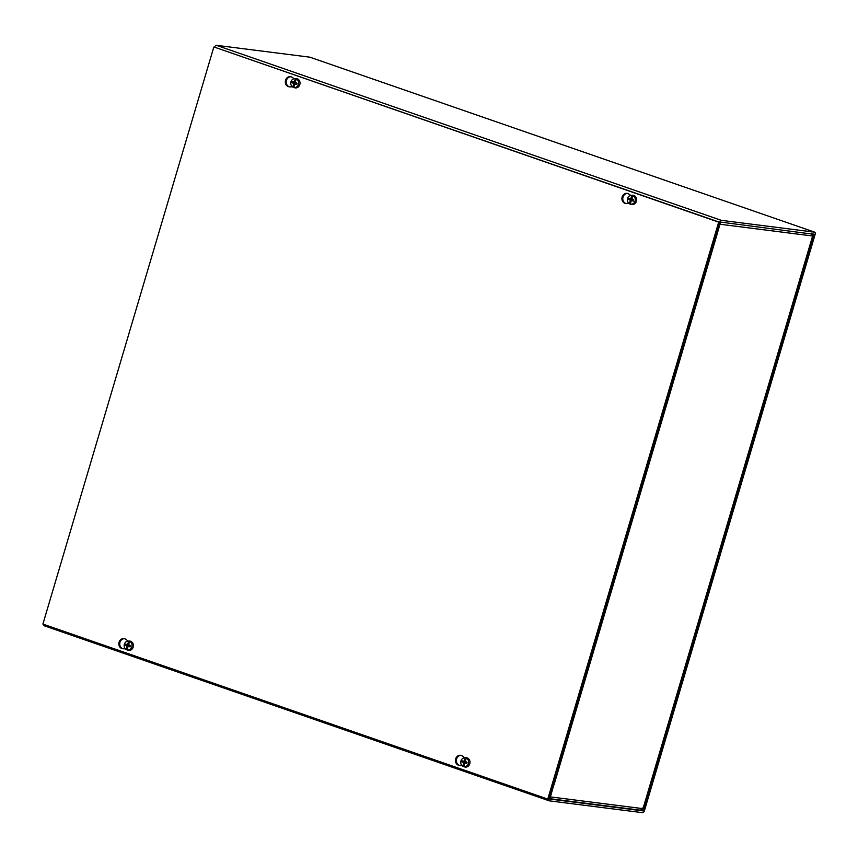 <?xml version="1.0" encoding="UTF-8"?>
<svg xmlns="http://www.w3.org/2000/svg" width="858" height="858" viewBox="0 0 858 858"><rect width="100%" height="100%" fill="white"/><g stroke="black" fill="none" stroke-linecap="round" stroke-linejoin="round"><path stroke-width="1.29" d="M552.713 785.51L553.539 785.789L552.67 785.681L548.852 798.551A2.252 1.051 109.1 0 0 549.174 800.814A2.252 1.051 109.1 0 0 549.281 800.836L642.717 812.698A2.252 1.051 109.1 0 0 644.422 810.681L815.1 234.47A2.252 1.051 109.1 0 0 814.778 232.207A2.252 1.051 109.1 0 0 814.682 232.175L721.235 220.324A2.252 1.051 109.1 0 0 719.53 222.34L715.722 235.21L716.602 235.328L720.709 222.104L814.221 234.352L643.543 810.563L641.237 810.22M214.682 47.222L718.682 222.136L547.779 799.088L548.659 799.206L719.562 222.243L214.682 47.222A2.252 1.051 -70.9 0 1 216.345 45.302L309.792 57.164A2.252 1.051 -70.9 0 1 309.888 57.186A2.252 1.051 -70.9 0 1 309.985 57.229M549.077 800.771L44.391 625.825A2.252 1.051 -70.9 0 1 44.294 625.793A2.252 1.051 -70.9 0 1 43.801 624.388M553.539 785.789L549.785 799.055L643.243 810.917M715.475 236.057L716.505 236.272L554 784.888L552.97 784.673M716.505 236.272L719.883 224.228L812.633 236.004L811.765 235.639L812.633 236.004L811.314 233.183M715.497 235.961L716.323 236.25M642.234 807.979L643.007 808.654L550.257 796.878L553.818 784.866M812.633 236.004L643.007 808.654L640.411 810.145M124.442 638.695A5.105 4.494 -82.8 0 0 119.777 643.221A5.105 4.494 -82.8 0 0 123.155 648.777A5.105 4.494 97.2 0 1 122.715 648.745A5.105 4.494 97.2 0 1 118.897 643.114A5.105 4.494 97.2 0 1 124.002 638.609A5.105 4.494 97.2 0 1 125.933 639.403L128.207 641.108M125.279 648.809L123.155 648.777M290.894 76.759A5.105 4.494 -82.8 0 0 286.229 81.296A5.105 4.494 -82.8 0 0 289.607 86.851A5.105 4.494 97.2 0 1 289.167 86.819A5.105 4.494 97.2 0 1 285.349 81.178A5.105 4.494 97.2 0 1 290.454 76.684A5.105 4.494 97.2 0 1 292.385 77.467L294.047 78.722M292.524 86.894L289.607 86.851M461.025 755.372A5.105 4.494 -82.8 0 0 456.359 759.909A5.105 4.494 -82.8 0 0 459.749 765.454A5.105 4.494 97.2 0 1 459.309 765.433A5.105 4.494 97.2 0 1 455.491 759.791A5.105 4.494 97.2 0 1 460.596 755.287A5.105 4.494 97.2 0 1 462.526 756.08L464.8 757.786M461.872 765.486L459.749 765.454M627.477 193.436A5.105 4.494 -82.8 0 0 622.822 197.973A5.105 4.494 -82.8 0 0 626.201 203.528A5.105 4.494 97.2 0 1 625.761 203.496A5.105 4.494 97.2 0 1 621.943 197.855A5.105 4.494 97.2 0 1 627.048 193.361A5.105 4.494 97.2 0 1 628.978 194.144L630.641 195.399M629.118 203.571L626.201 203.528M719.562 222.243L718.682 222.136M547.779 799.088L42.9 624.077L213.803 47.115M632.164 197.179L632.089 197.951L631.359 196.997A12.205 5.781 -84.8 0 1 631.37 196.932L632.174 197.04L631.434 197.093M631.37 196.932A12.194 5.706 -72.5 0 1 632.056 195.367L632.646 195.334L632.174 197.04M632.646 195.334A4.58 4.033 97.2 0 1 633.676 195.688L633.086 195.721A12.194 5.652 111.2 0 0 632.378 197.147A12.205 5.416 120.3 0 0 632.282 197.297A12.194 4.687 -69.4 0 0 631.606 199.035L631.606 199.035M631.359 196.997A12.194 6.628 107.5 0 0 630.748 198.734L628.817 198.38A2.939 2.595 -82.8 0 0 628.506 199.431A12.194 1.802 12.5 0 0 630.04 199.957L630.244 200.418A12.194 6.564 111.9 0 0 629.826 202.188L630.673 202.198L629.525 203.829A4.472 3.936 97.2 0 1 627.455 198.927A4.472 3.936 97.2 0 1 631.22 195.313A4.472 3.936 97.2 0 1 632.056 195.367M633.086 195.721A4.472 3.936 97.2 0 1 635.049 201.072A4.472 3.936 97.2 0 1 630.555 204.183A12.194 5.706 107.5 0 1 630.748 202.552A12.205 5.781 95.2 0 1 630.748 202.488A12.194 4.751 -73.4 0 1 631.102 200.718L631.52 200.472A12.194 2.166 15.8 0 0 633.333 201.104A2.939 2.595 -82.8 0 0 633.644 200.053L631.81 199.496L633.107 199.914L632.764 199.12L633.547 200.043M631.102 200.718L633.365 200.643M629.525 203.829A12.194 5.652 -68.8 0 1 629.772 202.338A12.205 5.416 -59.7 0 1 629.826 202.188M631.66 198.874L630.33 198.981M631.22 195.313L632.4 195.238A4.698 4.129 97.2 0 1 636.4 201.287A4.698 4.129 97.2 0 1 631.231 204.429A4.698 4.129 97.2 0 1 630.941 204.322M630.555 204.183L631.08 204.354A4.58 4.033 97.2 0 1 630.641 204.247A4.58 4.033 97.2 0 1 630.051 203.989M629.772 202.338L630.566 202.434M629.922 202.123L631.027 201.523L630.673 202.198M633.333 201.104L633.172 201.019A2.681 2.36 97.2 0 0 633.472 200.011L633.172 201.019M630.845 199.153A1.63 1.437 97.2 0 0 630.684 199.71L628.506 199.431M630.684 199.71L631.831 200.675M632.26 200.826L632.968 200.397L632.26 200.826M632.335 198.97L631.627 199.399L632.335 198.97M465.551 759.673L465.465 760.435L464.746 759.491A12.205 5.781 -84.8 0 1 464.757 759.427L465.562 759.523L464.811 759.577M464.757 759.427A12.194 5.706 -72.5 0 1 465.444 757.85L466.023 757.818L465.562 759.523M466.023 757.818A4.58 4.033 97.2 0 1 467.052 758.182L466.462 758.204A12.194 5.652 111.2 0 0 465.755 759.641A12.205 5.416 120.3 0 0 465.669 759.78A12.194 4.687 -69.4 0 0 464.982 761.518L464.982 761.518M464.746 759.491A12.194 6.628 107.5 0 0 464.135 761.218L462.194 760.864A2.939 2.595 -82.8 0 0 461.883 761.915A12.194 1.802 12.5 0 0 463.427 762.44L463.631 762.901A12.194 6.564 111.9 0 0 463.213 764.671L464.06 764.682L462.912 766.312A4.472 3.936 97.2 0 1 460.832 761.411A4.472 3.936 97.2 0 1 464.607 757.796A4.472 3.936 97.2 0 1 465.444 757.85M466.462 758.204A4.472 3.936 97.2 0 1 468.425 763.556A4.472 3.936 97.2 0 1 463.942 766.666A12.194 5.706 107.5 0 1 464.124 765.036A12.205 5.781 95.2 0 1 464.124 764.971A12.194 4.751 -73.4 0 1 464.489 763.202L464.897 762.955A12.194 2.166 15.8 0 0 466.72 763.588A2.939 2.595 -82.8 0 0 467.031 762.548L465.186 761.979L466.495 762.397L466.141 761.604L466.934 762.526M464.489 763.202L466.752 763.127M462.912 766.312A12.194 5.652 -68.8 0 1 463.159 764.821A12.205 5.416 -59.7 0 1 463.213 764.671M465.047 761.357L463.717 761.464M464.607 757.796L465.776 757.732A4.698 4.129 97.2 0 1 469.787 763.77A4.698 4.129 97.2 0 1 464.618 766.923A4.698 4.129 97.2 0 1 464.317 766.816M463.942 766.666L464.468 766.837A4.58 4.033 97.2 0 1 464.028 766.73A4.58 4.033 97.2 0 1 463.438 766.484M463.159 764.821L463.942 764.928M463.309 764.607L464.414 764.006L464.06 764.682M466.72 763.588L466.559 763.502A2.681 2.36 97.2 0 0 466.859 762.494L466.559 763.502M464.232 761.636A1.63 1.437 97.2 0 0 464.071 762.194L461.883 761.915M464.071 762.194L465.208 763.159M465.637 763.309L466.355 762.891L465.637 763.309M465.712 761.464L465.004 761.883L465.712 761.464M295.57 80.502L295.495 81.274L294.777 80.32A12.205 5.781 -84.8 0 1 294.787 80.255L295.592 80.362L294.841 80.405M294.787 80.255A12.194 5.706 -72.5 0 1 295.463 78.679L296.053 78.657L295.592 80.362M296.053 78.657A4.58 4.033 97.2 0 1 297.082 79.011L296.493 79.043A12.194 5.652 111.2 0 0 295.785 80.47A12.205 5.416 120.3 0 0 295.688 80.62A12.194 4.687 -69.4 0 0 295.013 82.347L295.013 82.347M294.777 80.32A12.194 6.628 107.5 0 0 294.155 82.057L292.224 81.703A2.939 2.595 -82.8 0 0 291.913 82.754A12.194 1.802 12.5 0 0 293.457 83.28L293.661 83.741A12.194 6.564 111.9 0 0 293.243 85.51L294.09 85.521L292.943 87.141A4.472 3.936 97.2 0 1 290.862 82.239A4.472 3.936 97.2 0 1 294.637 78.636A4.472 3.936 97.2 0 1 295.463 78.679M296.493 79.043A4.472 3.936 97.2 0 1 298.455 84.395A4.472 3.936 97.2 0 1 293.962 87.505A12.194 5.706 107.5 0 1 294.155 85.864A12.205 5.781 95.2 0 1 294.155 85.8A12.194 4.751 -73.4 0 1 294.509 84.041L294.927 83.794A12.194 2.166 15.8 0 0 296.75 84.427A2.939 2.595 -82.8 0 0 297.05 83.376L295.216 82.808L296.525 83.237L296.171 82.443L296.954 83.365M294.509 84.041L296.782 83.955M292.943 87.141A12.194 5.652 -68.8 0 1 293.189 85.661A12.205 5.416 -59.7 0 1 293.243 85.51M295.066 82.196L293.747 82.304L295.742 82.293L295.034 82.711M294.637 78.636L295.806 78.561A4.698 4.129 97.2 0 1 299.817 84.599A4.698 4.129 97.2 0 1 294.637 87.752A4.698 4.129 97.2 0 1 294.348 87.645M293.962 87.505L294.498 87.677A4.58 4.033 97.2 0 1 294.058 87.57A4.58 4.033 97.2 0 1 293.468 87.312M293.189 85.661L293.972 85.757M293.329 85.446L294.433 84.845L294.09 85.521M296.75 84.427L296.589 84.341A2.681 2.36 97.2 0 0 296.889 83.323L296.589 84.341M294.262 82.465A1.63 1.437 97.2 0 0 294.101 83.033L291.913 82.754M294.101 83.033L295.238 83.998M295.667 84.148L296.375 83.719L295.667 84.148M128.957 642.985L128.882 643.757L128.153 642.803A12.205 5.781 -84.8 0 1 128.174 642.739L128.968 642.846L128.228 642.899M128.174 642.739A12.194 5.706 -72.5 0 1 128.85 641.173L129.44 641.14L128.968 642.846M129.44 641.14A4.58 4.033 97.2 0 1 130.47 641.505L129.88 641.527A12.194 5.652 111.2 0 0 129.172 642.953A12.205 5.416 120.3 0 0 129.075 643.103A12.194 4.687 -69.4 0 0 128.4 644.841L128.4 644.841M128.153 642.803A12.194 6.628 107.5 0 0 127.542 644.54L125.611 644.186A2.939 2.595 -82.8 0 0 125.3 645.237A12.194 1.802 12.5 0 0 126.834 645.763L127.038 646.224A12.194 6.564 111.9 0 0 126.619 647.994L127.467 648.005L126.319 649.635A4.472 3.936 97.2 0 1 124.249 644.733A4.472 3.936 97.2 0 1 128.024 641.119A4.472 3.936 97.2 0 1 128.85 641.173M129.88 641.527A4.472 3.936 97.2 0 1 131.842 646.878A4.472 3.936 97.2 0 1 127.349 649.989A12.194 5.706 107.5 0 1 127.542 648.358A12.205 5.781 95.2 0 1 127.542 648.294A12.194 4.751 -73.4 0 1 127.896 646.524L128.314 646.278A12.194 2.166 15.8 0 0 130.126 646.911A2.939 2.595 -82.8 0 0 130.437 645.87L128.603 645.302L129.901 645.72L129.558 644.926L130.341 645.849M127.896 646.524L130.159 646.449M126.319 649.635A12.194 5.652 -68.8 0 1 126.566 648.144A12.205 5.416 -59.7 0 1 126.619 647.994M128.453 644.68L127.145 644.798M128.024 641.119L129.193 641.055A4.698 4.129 97.2 0 1 133.194 647.093A4.698 4.129 97.2 0 1 128.024 650.235A4.698 4.129 97.2 0 1 127.735 650.128M127.349 649.989L127.874 650.16A4.58 4.033 97.2 0 1 127.434 650.053A4.58 4.033 97.2 0 1 126.845 649.806M126.566 648.144L127.359 648.24M126.737 647.919L127.821 647.329L127.467 648.005M130.126 646.911L129.966 646.825A2.681 2.36 97.2 0 0 130.266 645.817L129.966 646.825M127.638 644.959A1.63 1.437 97.2 0 0 127.488 645.516L125.3 645.237M127.488 645.516L128.625 646.482M129.054 646.632L129.762 646.213L129.054 646.632M216.345 45.302L721.235 220.324M814.682 232.175L309.792 57.164M814.221 234.352L812.451 233.741M641.923 810.006L643.543 810.563M630.244 200.418L631.177 200.568M628.785 199.496A2.681 2.36 97.2 0 1 629.086 198.488M630.04 199.957L631.477 199.882M463.631 762.901L464.553 763.052M462.172 761.979A2.681 2.36 97.2 0 1 462.462 760.971M463.427 762.44L464.864 762.376M293.661 83.741L294.584 83.891M292.192 82.818A2.681 2.36 97.2 0 1 292.492 81.81M293.457 83.28L294.884 83.205M127.038 646.224L127.971 646.374M125.579 645.302A2.681 2.36 97.2 0 1 125.879 644.294M126.834 645.763L128.271 645.688M549.174 800.814L44.294 625.793M309.888 57.186L814.778 232.207M549.721 798.669L640.776 810.231M643.296 808.59L812.901 236.036M630.641 204.247L631.231 204.429M631.391 200.45L632.818 200.364M631.799 199.496L633.107 199.914M464.028 766.73L464.618 766.923M464.779 762.934L466.205 762.859M465.186 761.979L466.495 762.397M294.058 87.57L294.637 87.752M294.809 83.773L296.224 83.687M295.216 82.808L296.514 83.226M293.758 82.304L295.066 82.733M127.434 650.053L128.024 650.235M128.185 646.256L129.612 646.171M128.593 645.302L129.901 645.72"/></g></svg>
